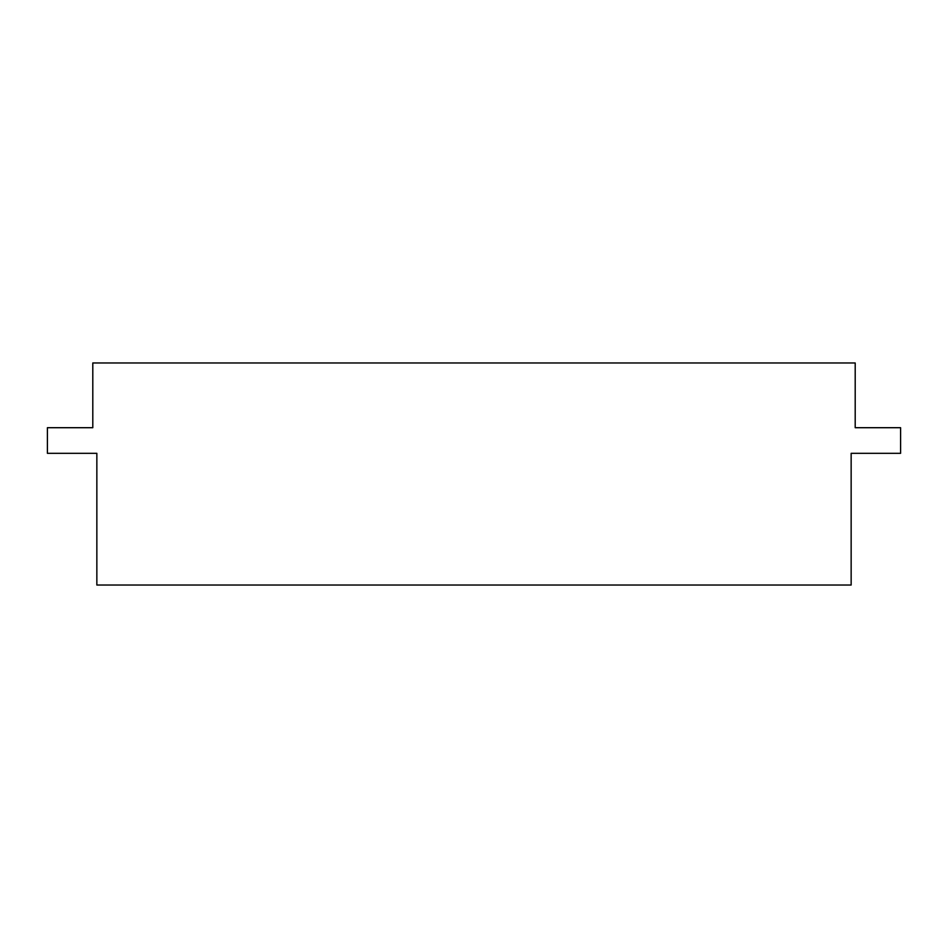 <?xml version="1.0" encoding="UTF-8"?>
<svg xmlns="http://www.w3.org/2000/svg" width="948" height="948" viewBox="0 0 948 948"><rect width="100%" height="100%" fill="white"/><g stroke="black" fill="none" stroke-linecap="round" stroke-linejoin="round"><path stroke-width="1.42" d="M851.15 585.034L96.85 585.034L96.85 453.322L47.4 453.322L47.4 427.702L92.797 427.702L92.797 362.966L855.203 362.966L855.203 427.702L900.6 427.702L900.6 453.322L851.15 453.322L851.15 585.034"/></g></svg>
